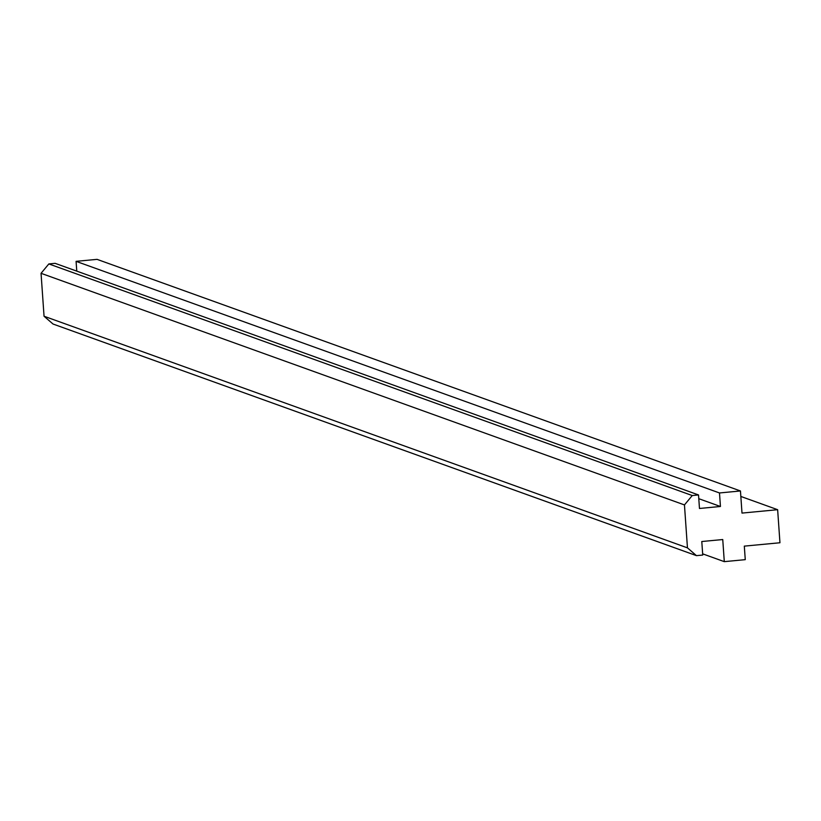 <?xml version="1.0" encoding="UTF-8"?>
<svg xmlns="http://www.w3.org/2000/svg" width="821" height="821" viewBox="0 0 821 821"><rect width="100%" height="100%" fill="white"/><g stroke="black" fill="none" stroke-linecap="round" stroke-linejoin="round"><path stroke-width="1.23" d="M684.457 504.925L692.247 495.545L698.527 494.95L699.471 508.476L720.438 506.485L719.494 492.959L740.46 490.968L741.999 513.084L777.641 509.697L779.95 542.753L744.308 546.129L745.263 559.655L724.296 561.646L722.747 539.541L701.791 541.521L702.735 555.047L696.444 555.643L687.454 547.853L684.457 504.925L41.05 273.311L44.047 316.239L687.454 547.853M698.527 494.95L55.12 263.336L48.839 263.931L692.247 495.545M48.839 263.931L41.05 273.311M698.794 498.696L720.438 506.485M740.46 490.968L97.052 259.354L76.086 261.345L719.494 492.959M76.086 261.345L76.774 271.125M740.84 496.448L777.641 509.697M702.653 553.847L724.296 561.646M44.047 316.239L53.037 324.028L696.444 555.643"/></g></svg>
